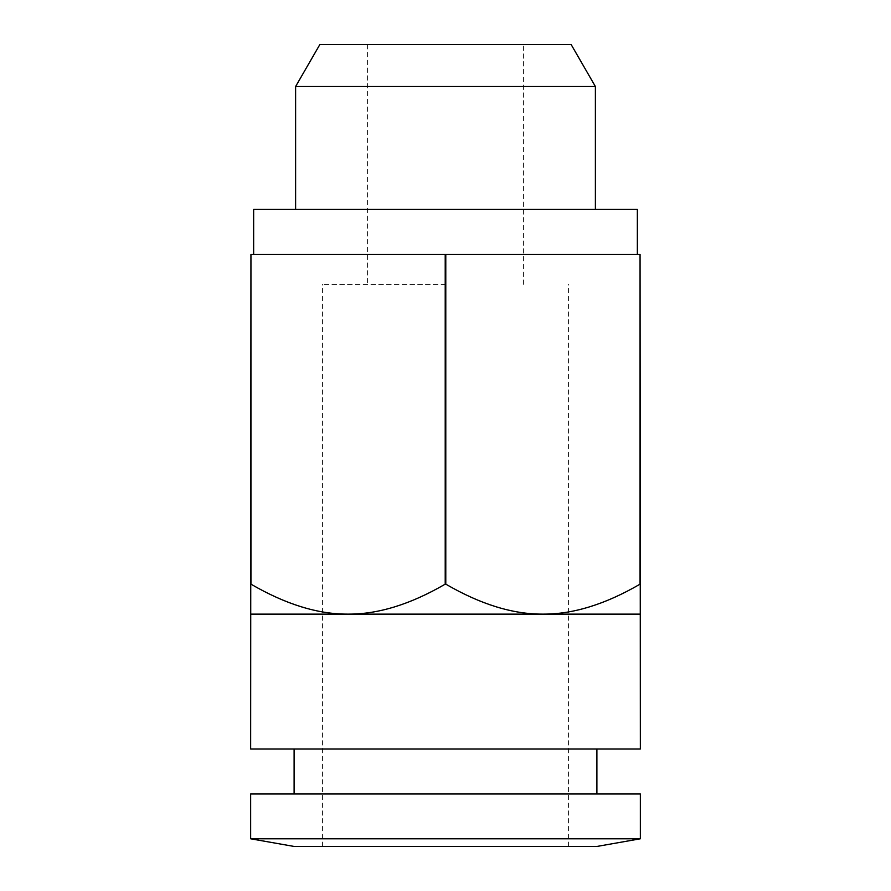 <?xml version="1.0" encoding="UTF-8"?>
<svg xmlns="http://www.w3.org/2000/svg" width="891" height="891" viewBox="0 0 891 891"><rect width="100%" height="100%" fill="white"/><g stroke="black" fill="none" stroke-linecap="round" stroke-linejoin="round"><path stroke-width="0.67" stroke-dasharray="4.46 3.34" d="M640.061 254.392L640.351 614.122L542.931 614.122C572.946 614.333 605.323 604.343 640.061 584.151L640.061 254.392L250.939 254.392L250.939 584.151C285.677 604.343 318.054 614.333 348.069 614.122C378.096 614.333 410.473 604.343 445.21 584.151L445.21 254.392M637.355 209.43L253.645 209.43M640.351 749.019L250.649 749.019M445.79 254.392L445.79 584.151C480.527 604.343 512.904 614.333 542.931 614.122L250.649 614.122L250.939 254.392M445.5 284.374L322.587 284.374L445.5 284.374M596.892 846.45L294.108 846.45M640.351 793.992L250.649 793.992M640.351 838.787L250.649 838.787M445.79 584.151L445.21 584.151M595.388 86.516L295.612 86.516M319.847 44.55L571.153 44.55M445.5 254.392L253.645 254.392L445.5 254.392M445.5 846.45L568.413 846.45L445.5 846.45M445.5 793.992L294.108 793.992L445.5 793.992M322.587 846.45L322.587 284.374M523.44 284.374L523.44 44.55M367.56 44.55L367.56 284.374M568.413 846.45L568.413 284.374"/><path stroke-width="1.34" d="M253.645 254.392L253.645 209.43L637.355 209.43L637.355 254.392M250.939 254.392L445.21 254.392L445.21 584.151C410.473 604.343 378.096 614.333 348.069 614.122C318.054 614.333 285.677 604.343 250.939 584.151L250.939 254.392L250.649 749.019L640.351 749.019L640.061 254.392L640.061 584.151C605.323 604.343 572.946 614.333 542.931 614.122L640.351 614.122M250.649 614.122L542.931 614.122C512.904 614.333 480.527 604.343 445.79 584.151L445.79 254.392L640.061 254.392M445.5 838.787L640.351 838.787L640.351 793.992L250.649 793.992L250.649 838.787L445.5 838.787M250.649 838.787L294.108 846.45L596.892 846.45L640.351 838.787M445.21 584.151L445.79 584.151M445.21 254.392L445.79 254.392M595.388 86.516L571.153 44.55L319.847 44.55L295.612 86.516L595.388 86.516L595.388 209.43M596.892 793.992L596.892 749.019M295.612 209.43L295.612 86.516M294.108 793.992L294.108 749.019"/></g></svg>
